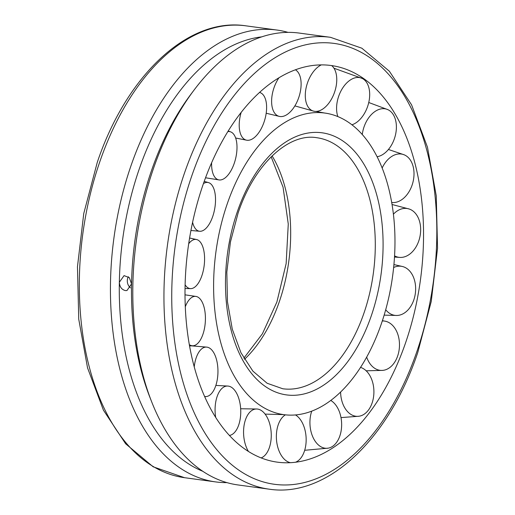 <?xml version="1.0" encoding="UTF-8"?>
<svg xmlns="http://www.w3.org/2000/svg" width="515" height="515" viewBox="0 0 515 515"><rect width="100%" height="100%" fill="white"/><g stroke="black" fill="none" stroke-linecap="round" stroke-linejoin="round"><path stroke-width="0.77" d="M381.358 323.761A152.183 89.179 -82.3 0 1 283.63 414.627A152.183 89.179 -82.3 0 1 227.212 203.94A152.183 89.179 -82.3 0 1 324.566 113.023A152.183 89.179 -82.3 0 1 352.118 124.939A152.183 89.179 -82.3 0 1 381.358 323.761M405.64 342.636A200.135 117.278 -82.3 0 1 302.44 461.041A200.135 117.278 -82.3 0 1 199.595 383.958A200.135 117.278 -82.3 0 1 202.929 185.065A200.135 117.278 -82.3 0 1 355.067 73.304A200.135 117.278 -82.3 0 1 367.189 81.177A200.135 117.278 -82.3 0 1 405.64 342.636M128.377 276.748A7.603 6.038 -101 0 0 127.302 280.72A7.603 6.038 -101 0 0 130.507 287.866M197.026 467.131A227.997 133.604 97.7 0 0 238.02 484.95L269.145 489.173A227.997 133.604 -82.3 0 1 228.151 471.354A227.997 133.604 -82.3 0 1 184.344 173.484A227.997 133.604 -82.3 0 1 330.476 37.312L299.35 33.089A227.997 133.604 97.7 0 0 194.123 89.983A227.997 133.604 97.7 0 0 151.764 402.067A227.997 133.604 97.7 0 0 197.026 467.131M226.948 482.619A227.997 133.604 -82.3 0 1 215.65 481.911A227.997 133.604 -82.3 0 1 174.656 464.092A227.997 133.604 -82.3 0 1 120.697 201.384A227.997 133.604 -82.3 0 1 276.98 30.05A227.997 133.604 -82.3 0 1 288.052 32.381M202.794 471.289A221.669 129.896 -82.3 0 1 181.731 459A221.669 129.896 -82.3 0 1 119.345 282.265A221.669 129.896 -82.3 0 1 261.755 36.861M151.764 402.067L149.929 397.4A221.669 129.896 -82.3 0 1 131.544 283.92A221.669 129.896 -82.3 0 1 191.11 93.988L194.123 89.983M131.544 283.92L126.96 290.537L125.377 290.582C121.656 289.636 119.641 286.868 119.345 282.265L124.07 275.622L129.329 277.643L131.544 283.92M362.283 134.524A24.752 16.261 -72.7 0 1 369.892 116.236A24.752 16.261 -72.7 0 1 387.924 109.676A24.752 16.261 -72.7 0 1 393.64 115.231A24.752 16.261 -72.7 0 1 388.548 149.337A24.752 16.261 -72.7 0 1 377.122 156.74M382.175 167.987A24.752 16.969 -75.4 0 1 391.336 156.695A24.752 16.969 -75.4 0 1 404.236 154.828A24.752 16.969 -75.4 0 1 413.255 166.989A24.752 16.969 -75.4 0 1 401.565 199.82A24.752 16.969 -75.4 0 1 391.838 202.511A24.752 16.969 -75.4 0 1 391.722 202.498L391.838 202.511M393.421 214.176A24.752 17.388 -79.1 0 1 402.621 208.665A24.752 17.388 -79.1 0 1 409.341 209.058A24.752 17.388 -79.1 0 1 420.665 229.188A24.752 17.388 -79.1 0 1 403.303 257.152A24.752 17.388 -79.1 0 1 400.039 257.423A24.752 17.388 -79.1 0 1 394.58 255.858M393.647 267.517A24.752 17.478 -83.3 0 1 402.511 266.519A24.752 17.478 -83.3 0 1 402.698 266.564A24.752 17.478 -83.3 0 1 415.071 295.089A24.752 17.478 -83.3 0 1 396.943 315.47A24.752 17.478 -83.3 0 1 393.582 315.103A24.752 17.478 -83.3 0 1 385.703 309.753M382.297 320.967A24.752 17.227 -87.3 0 1 385.104 321.173A24.752 17.227 -87.3 0 1 391.027 323.98A24.752 17.227 -87.3 0 1 397.078 357.552A24.752 17.227 -87.3 0 1 382.793 370.375A24.752 17.227 -87.3 0 1 373.452 367.401A24.752 17.227 -87.3 0 1 366.667 357.101M360.532 367.382A24.752 16.66 -90.6 0 1 369.41 374.83A24.752 16.66 -90.6 0 1 368.637 409.805A24.752 16.66 -90.6 0 1 359.045 416.229A24.752 16.66 -90.6 0 1 345.089 408.382A24.752 16.66 -90.6 0 1 340.595 392.018M330.752 400.438A24.752 15.836 -92.7 0 1 339.997 413.551A24.752 15.836 -92.7 0 1 332.825 446.19A24.752 15.836 -92.7 0 1 328.28 448.147A24.752 15.836 -92.7 0 1 311.575 433.598A24.752 15.836 -92.7 0 1 311.749 411.125M290.473 462.689A24.752 14.851 -93.5 0 1 276.536 440.319A24.752 14.851 -93.5 0 1 285.381 414.839M295.481 414.929A24.752 14.851 -93.5 0 1 305.987 435.954A24.752 14.851 -93.5 0 1 295.513 462.238M248.462 451.488A24.752 13.808 -93.1 0 1 243.769 427.823A24.752 13.808 -93.1 0 1 257.03 409.007A24.752 13.808 -93.1 0 1 271.057 439.604A24.752 13.808 -93.1 0 1 261.137 457.919M215.695 417.433A24.752 12.824 -91.6 0 1 216.828 397.451A24.752 12.824 -91.6 0 1 228.01 386.063A24.752 12.824 -91.6 0 1 238.999 424.109A24.752 12.824 -91.6 0 1 229.413 435.452A24.752 12.824 -91.6 0 1 229.4 435.452L229.413 435.452M194.239 366.899A24.752 12 -89.3 0 1 198.629 352.505A24.752 12 -89.3 0 1 206.933 347.129A24.752 12 -89.3 0 1 217.465 364.369A24.752 12 -89.3 0 1 213.274 391.149A24.752 12 -89.3 0 1 206.341 396.544A24.752 12 -89.3 0 1 204.597 396.466M185.284 306.798A24.752 11.427 -86.4 0 1 191.155 297.857A24.752 11.427 -86.4 0 1 196.08 296.447A24.752 11.427 -86.4 0 1 205.421 317.787A24.752 11.427 -86.4 0 1 196.685 344.297A24.752 11.427 -86.4 0 1 192.977 345.777A24.752 11.427 -86.4 0 1 189.32 344.651M188.69 243.73A24.752 11.169 -83.1 0 1 195.198 239.417A24.752 11.169 -83.1 0 1 196.64 239.546A24.752 11.169 -83.1 0 1 204.236 265.038A24.752 11.169 -83.1 0 1 191.02 288.625A24.752 11.169 -83.1 0 1 190.73 288.632A24.752 11.169 -83.1 0 1 185.104 284.801M203.451 183.565A24.752 11.253 -79.8 0 1 208.569 182.625A24.752 11.253 -79.8 0 1 210.332 183.527A24.752 11.253 -79.8 0 1 214.279 210.905A24.752 11.253 -79.8 0 1 199.82 231.28A24.752 11.253 -79.8 0 1 196.897 230.166A24.752 11.253 -79.8 0 1 192.591 222.274M227.875 131.576A24.752 11.665 -76.7 0 1 230.617 131.853A24.752 11.665 -76.7 0 1 234.917 136.243A24.752 11.665 -76.7 0 1 234.016 163.963A24.752 11.665 -76.7 0 1 219.223 179.947A24.752 11.665 -76.7 0 1 213.68 175.261A24.752 11.665 -76.7 0 1 211.614 162.785M259.586 92.436A24.752 12.373 -74 0 1 260.423 92.719A24.752 12.373 -74 0 1 266.281 102.691A24.752 12.373 -74 0 1 261.382 128.351A24.752 12.373 -74 0 1 246.814 140.228A24.752 12.373 -74 0 1 239.546 129.857A24.752 12.373 -74 0 1 241.136 112.482M295.456 69.808A24.752 13.287 -72.1 0 1 301.03 86.501A24.752 13.287 -72.1 0 1 279.594 116.454A24.752 13.287 -72.1 0 1 271.695 98.874A24.752 13.287 -72.1 0 1 278.885 77.862M331.673 65.598A24.752 14.311 -71.1 0 1 335.407 89.43A24.752 14.311 -71.1 0 1 314.015 111.24A24.752 14.311 -71.1 0 1 306.637 85.664A24.752 14.311 -71.1 0 1 321.263 64.909M337.834 116.577A24.752 15.341 -71.3 0 1 340.602 91.67A24.752 15.341 -71.3 0 1 362.225 78.447A24.752 15.341 -71.3 0 1 363.951 79.529A24.752 15.341 -71.3 0 1 365.669 111.156A24.752 15.341 -71.3 0 1 351.925 124.791M316.847 137.724A126.664 74.224 -82.3 0 1 339.623 147.625A126.664 74.224 -82.3 0 1 363.957 313.107A126.664 74.224 -82.3 0 1 282.774 388.761L267.137 383.263L252.897 371.135L240.975 352.769L232.284 329.162L227.463 301.726L226.825 272.075L230.45 241.921L238.11 212.998C254.507 163.706 289.018 132.78 316.847 137.724M345.848 143.144A132.239 77.495 -82.3 0 1 371.257 315.907A132.239 77.495 -82.3 0 1 262.721 384.557A132.239 77.495 -82.3 0 1 237.312 211.794A132.239 77.495 -82.3 0 1 345.848 143.144M272.1 155.91A126.664 74.224 -82.3 0 1 279.342 301.623A126.664 74.224 -82.3 0 1 244.496 359.303M99.723 162A227.997 133.604 -82.3 0 1 245.855 25.827C188.097 16.95 126.387 75.448 97.271 162.38L83.758 213.519L77.462 266.77L78.743 319.184L87.544 367.865L103.425 410.165L125.641 443.782L153.161 466.802L184.525 477.688A227.997 133.604 -82.3 0 1 143.531 459.869A227.997 133.604 -82.3 0 1 99.723 162M191.638 176.291A222.429 130.34 -82.3 0 1 374.193 60.828A222.429 130.34 -82.3 0 1 416.931 351.41A222.429 130.34 -82.3 0 1 234.376 466.873A222.429 130.34 -82.3 0 1 191.638 176.291M315.907 111.42L324.566 113.023M265.116 414.112L283.63 414.627M243.84 358.17L262.431 333.746L276.89 302.002L286.147 263.609L288.271 224.025L283.063 187.19L271.16 156.83M269.145 489.173C326.903 498.05 388.613 439.553 417.729 352.62L431.242 301.481L437.538 248.23L436.257 195.816L427.456 147.136L411.575 104.835L389.359 71.218L361.839 48.198L330.476 37.312M215.65 481.911L184.525 477.688M276.98 30.05L245.855 25.827M368.753 102.504L387.924 109.676M388.432 149.479L404.236 154.828M400.039 257.423L394.509 257.036M392.063 204.5L409.341 209.058M393.93 264.575L402.698 266.564M384.151 315.122L396.943 315.47M385.104 321.173L382.394 320.684M366.165 370.8L382.793 370.375M341.001 417.601L359.045 416.229M304.68 450.29L328.28 448.147M257.03 409.007L240.653 408.756M228.01 386.063L215.856 385.42M206.933 347.129L191.4 345.855M204.706 396.711L206.341 396.544M196.08 296.447L185.001 294.825M189.546 345.926L192.977 345.777M196.64 239.546L189.591 238.02M185.033 288.503L190.73 288.632M199.82 231.28L190.93 230.482M204.223 181.377L208.569 182.625M219.223 179.947L205.543 177.772M228.229 131.003L230.617 131.853M246.814 140.228L235.638 138.007M259.631 92.391L260.423 92.719M279.594 116.454L266.191 113.236M314.015 111.24L294.87 105.903M333.952 68.199L362.225 78.447"/></g></svg>
